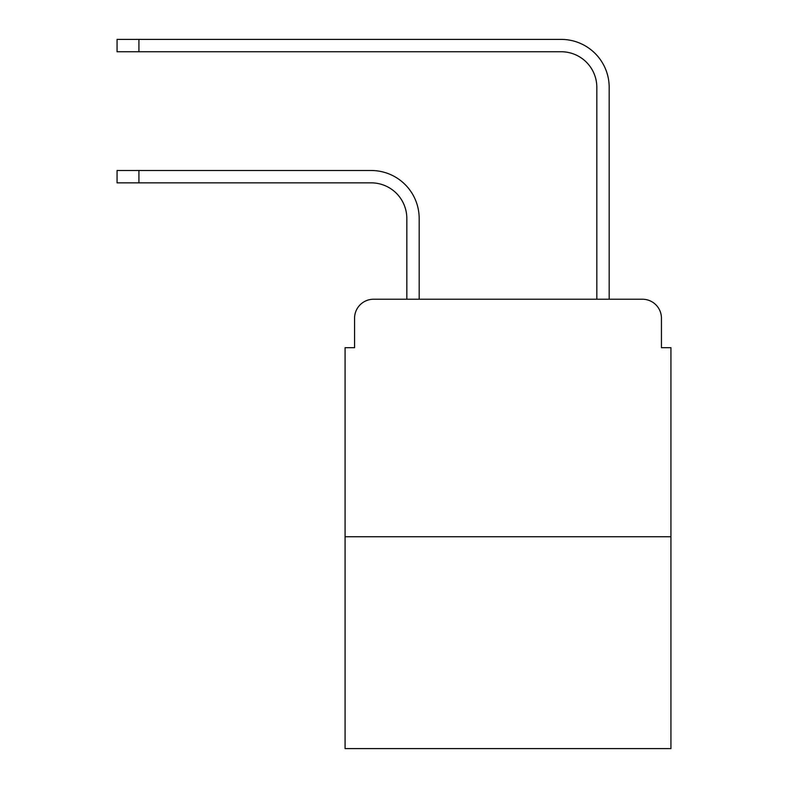 <?xml version="1.0" encoding="UTF-8"?>
<svg xmlns="http://www.w3.org/2000/svg" width="788" height="788" viewBox="0 0 788 788"><rect width="100%" height="100%" fill="white"/><g stroke="black" fill="none" stroke-linecap="round" stroke-linejoin="round"><path stroke-width="1.18" d="M354.57 318.234L354.57 347.685L354.57 318.234A19.001 19.001 0 0 1 373.571 299.233L406.825 299.233L406.825 218.483A35.627 35.627 0 0 0 371.197 182.855A35.627 35.627 0 0 1 406.825 218.483A35.627 35.627 0 0 0 371.197 182.855A35.627 35.627 0 0 1 406.825 218.483A35.627 35.627 0 0 0 371.197 182.855A35.627 35.627 0 0 1 406.825 218.483A35.627 35.627 0 0 0 371.197 182.855A35.627 35.627 0 0 1 406.825 218.483A35.627 35.627 0 0 0 371.197 182.855A35.627 35.627 0 0 1 406.825 218.483A35.627 35.627 0 0 0 371.197 182.855A35.627 35.627 0 0 1 406.825 218.483A35.627 35.627 0 0 0 371.197 182.855A35.627 35.627 0 0 1 406.825 218.483A35.627 35.627 0 0 0 371.197 182.855A35.627 35.627 0 0 1 406.825 218.483A35.627 35.627 0 0 0 371.197 182.855A35.627 35.627 0 0 1 406.825 218.483M670.933 536.746L345.075 536.746L345.075 748.6L670.933 748.6L670.933 347.685L661.437 347.685L661.437 318.234A19.001 19.001 0 0 0 642.437 299.233L373.571 299.233M345.075 536.746L345.075 347.685L354.57 347.685M419.177 299.233L419.177 218.483L419.177 299.233L419.177 218.483L419.177 299.233L419.177 218.483L419.177 299.233L419.177 218.483L419.177 299.233L419.177 218.483L419.177 299.233L419.177 218.483L419.177 299.233L419.177 218.483L419.177 299.233L419.177 218.483L419.177 299.233L419.177 218.483L419.177 299.233L433.902 299.233M582.105 299.233L596.831 299.233L596.831 87.379A35.627 35.627 0 0 0 561.204 51.752A35.627 35.627 0 0 1 596.831 87.379A35.627 35.627 0 0 0 561.204 51.752A35.627 35.627 0 0 1 596.831 87.379A35.627 35.627 0 0 0 561.204 51.752A35.627 35.627 0 0 1 596.831 87.379A35.627 35.627 0 0 0 561.204 51.752A35.627 35.627 0 0 1 596.831 87.379A35.627 35.627 0 0 0 561.204 51.752A35.627 35.627 0 0 1 596.831 87.379A35.627 35.627 0 0 0 561.204 51.752A35.627 35.627 0 0 1 596.831 87.379A35.627 35.627 0 0 0 561.204 51.752A35.627 35.627 0 0 1 596.831 87.379A35.627 35.627 0 0 0 561.204 51.752A35.627 35.627 0 0 1 596.831 87.379A35.627 35.627 0 0 0 561.204 51.752A35.627 35.627 0 0 1 596.831 87.379A35.627 35.627 0 0 0 561.204 51.752L117.067 51.752L117.067 39.4L138.915 39.4L138.915 51.752M138.915 39.4L561.204 39.4A47.979 47.979 0 0 1 609.183 87.379L609.183 299.233L609.183 87.379L609.183 299.233L609.183 87.379L609.183 299.233L609.183 87.379L609.183 299.233L609.183 87.379L609.183 299.233L609.183 87.379L609.183 299.233L609.183 87.379L609.183 299.233L609.183 87.379L609.183 299.233L609.183 87.379L609.183 299.233L609.183 87.379L609.183 299.233L642.437 299.233M661.437 347.685L661.437 318.234M117.067 170.504L138.915 170.504L138.915 182.855L117.067 182.855L117.067 170.504M138.915 182.855L371.197 182.855M419.177 218.483A47.979 47.979 0 0 0 371.197 170.504L138.915 170.504"/></g></svg>
